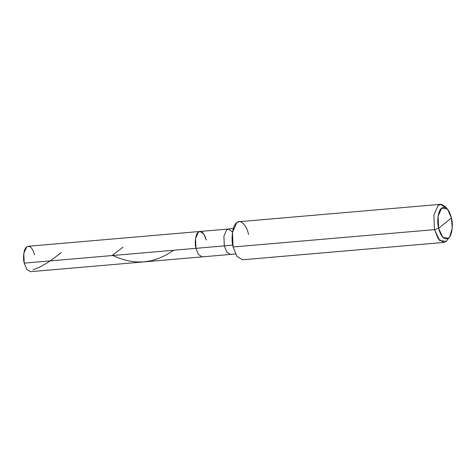 <?xml version="1.0" encoding="UTF-8"?>
<svg xmlns="http://www.w3.org/2000/svg" width="476" height="476" viewBox="0 0 476 476"><rect width="100%" height="100%" fill="white"/><g stroke="black" fill="none" stroke-linecap="round" stroke-linejoin="round"><path stroke-width="0.71" d="M206.233 239.999C204.275 233.026 201.657 230.408 198.385 232.157C195.719 233.68 194.381 242.57 195.951 248.329C194.381 242.57 195.719 233.68 198.385 232.157C201.657 230.408 204.275 233.026 206.233 239.999L203.692 233.787L199.997 231.467L198.385 232.157L195.541 238.619L195.951 248.329L198.486 254.547L202.187 256.867L198.486 254.547L195.951 248.329L24.211 263.133L224.315 245.884L226.856 252.101L230.551 254.422L226.856 252.101L224.315 245.884L232.722 245.158L195.951 248.329L195.541 238.619L198.385 232.157L199.997 231.467L228.361 229.021L226.749 229.712L223.91 236.173L224.315 245.884L223.91 236.173L226.749 229.712L228.361 229.021L233.329 228.593M235.519 253.994L30.446 271.671L26.745 269.345L24.211 263.133L23.8 253.422L26.644 246.961L28.257 246.265L199.997 231.467M34.492 254.803C32.535 247.829 29.917 245.211 26.644 246.961C23.978 248.484 22.64 257.373 24.211 263.133M443.846 242.433L242.445 259.795L236.899 256.308L233.091 246.984L434.493 229.628L438.616 228.343C436.653 221.15 438.331 210.029 441.657 208.125C445.75 205.941 449.023 209.214 451.468 217.937L438.616 228.343L442.888 237.435L448.428 238.149L449.814 236.548L452.2 228.159L451.468 217.937C453.432 225.13 451.754 236.245 448.428 238.149C444.334 240.332 441.062 237.066 438.616 228.343L451.468 217.937L447.446 209.107L441.657 208.125L438.104 216.205L438.616 228.343L434.493 229.628L438.301 238.952L443.846 242.433L446.268 241.397L448.85 237.768M449.814 236.548L446.268 241.397L439.622 240.535L434.493 229.628L233.091 246.984L232.478 232.419L236.745 222.726L239.16 221.691L440.562 204.329L438.146 205.37L433.88 215.057L434.493 229.628L433.88 215.057L438.146 205.37L441.425 204.353L445.09 206.542L447.446 209.107M232.532 232.068L228.361 229.021M248.52 234.495C246.854 225.309 240.38 218.835 236.745 222.726C232.746 225.011 230.735 238.351 233.091 246.984M446.292 208.071L440.562 204.329M112.015 255.564L122.975 247.181M33.07 269.844L39.591 267.161L46.249 263.514L53.306 258.718L61.231 252.5M112.687 255.505L120.72 258.748L128.639 260.925L136.213 261.955L143.853 261.895L151.392 260.693L158.692 258.42L165.624 255.231L173.758 250.239"/></g></svg>
